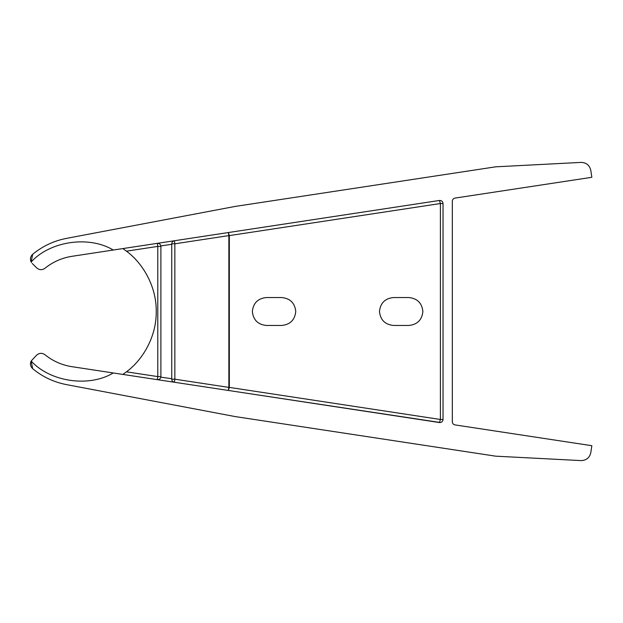 <?xml version="1.0" encoding="UTF-8"?>
<svg xmlns="http://www.w3.org/2000/svg" width="623" height="623" viewBox="0 0 623 623"><rect width="100%" height="100%" fill="white"/><g stroke="black" fill="none" stroke-linecap="round" stroke-linejoin="round"><path stroke-width="0.93" d="M581.111 460.599C586.321 460.405 589.545 457.773 590.783 452.711C589.545 457.773 586.321 460.405 581.111 460.599L495.706 456.176L235.136 416.569L66.435 384.609C53.827 382.164 42.574 376.853 32.669 368.684C30.387 366.48 29.881 363.925 31.15 361.021L32.669 368.684C42.574 376.853 53.827 382.164 66.435 384.609M44.965 354.713C42.091 352.758 39.319 352.898 36.656 355.126C39.319 352.898 42.091 352.758 44.965 354.713C52.869 361.106 61.848 365.094 71.894 366.674L439.464 422.542C441.567 422.581 442.751 421.561 443.031 419.474L443.031 203.526C442.751 201.439 441.567 200.419 439.464 200.458L440.399 203.526L443.031 203.526M228.4 390.465L229.334 387.397L228.867 387.397L228.4 390.465L440.461 422.534M454.969 198.098L591.85 177.298L454.969 198.098C453.342 198.488 452.469 199.508 452.329 201.167L452.329 421.833C452.469 423.492 453.342 424.512 454.969 424.902L591.85 445.702L590.783 452.711M454.969 424.902L591.85 445.702M591.85 177.298L590.783 170.289C589.545 165.227 586.321 162.595 581.111 162.401C586.321 162.595 589.545 165.227 590.783 170.289M581.111 162.401L495.706 166.824L235.136 206.431L66.435 238.391C53.827 240.836 42.574 246.147 32.669 254.316L31.15 261.979C29.881 259.075 30.387 256.52 32.669 254.316C42.574 246.147 53.827 240.836 66.435 238.391M31.469 262.509L31.15 261.979C50.19 241.046 89.066 235.401 113.277 250.033L439.464 200.458L228.4 232.535L228.867 235.603L229.334 235.603L228.4 232.535M36.656 355.126L31.15 361.021C50.19 381.954 89.066 387.599 113.277 372.967M171.746 379.189L174.845 379.189L174.845 243.811L174.378 240.751C172.758 241.132 171.878 242.152 171.746 243.811L174.845 243.811L228.867 235.603L228.867 387.397L174.845 379.189L174.378 382.249C172.758 381.868 171.878 380.848 171.746 379.189L171.746 244.286L160.859 245.937C160.384 244.123 159.208 243.258 157.323 243.344L157.79 246.404L126.438 251.17L122.84 248.585L126.438 251.17C142.519 262.914 156.537 286.043 156.241 311.5C156.537 336.957 142.519 360.086 126.438 371.83L122.84 374.415L126.438 371.83L157.79 376.596L157.323 379.656C159.208 379.742 160.384 378.877 160.859 377.063L160.89 376.596L157.79 376.596L157.79 246.404L160.89 246.404L160.843 245.836M113.277 250.033L71.894 256.326C61.848 257.906 52.869 261.894 44.965 268.287C42.091 270.242 39.319 270.102 36.656 267.874L32.248 263.467M36.656 267.874C39.319 270.102 42.091 270.242 44.965 268.287M160.843 377.164L171.746 378.714M443.031 419.474L440.399 419.474L439.464 422.542M171.746 244.286L171.746 243.811M160.89 376.596L160.89 246.404M408.922 325.455C417.34 324.567 421.989 319.911 422.877 311.5C421.989 303.089 417.34 298.433 408.922 297.545C417.34 298.433 421.989 303.089 422.877 311.5C421.989 319.911 417.34 324.567 408.922 325.455L393.425 325.455C385.006 324.567 380.357 319.911 379.469 311.5C380.357 303.089 385.006 298.433 393.425 297.545C385.006 298.433 380.357 303.089 379.469 311.5C380.357 319.911 385.006 324.567 393.425 325.455M281.806 325.455C290.225 324.567 294.874 319.911 295.761 311.5C294.874 303.089 290.225 298.433 281.806 297.545C290.225 298.433 294.874 303.089 295.761 311.5C294.874 319.911 290.225 324.567 281.806 325.455L266.309 325.455C257.891 324.567 253.242 319.911 252.354 311.5C253.242 303.089 257.891 298.433 266.309 297.545C257.891 298.433 253.242 303.089 252.354 311.5C253.242 319.911 257.891 324.567 266.309 325.455M393.425 297.545L408.922 297.545M266.309 297.545L281.806 297.545M229.334 235.603L440.399 203.526L440.399 419.474L229.334 387.397L229.334 235.603"/></g></svg>
